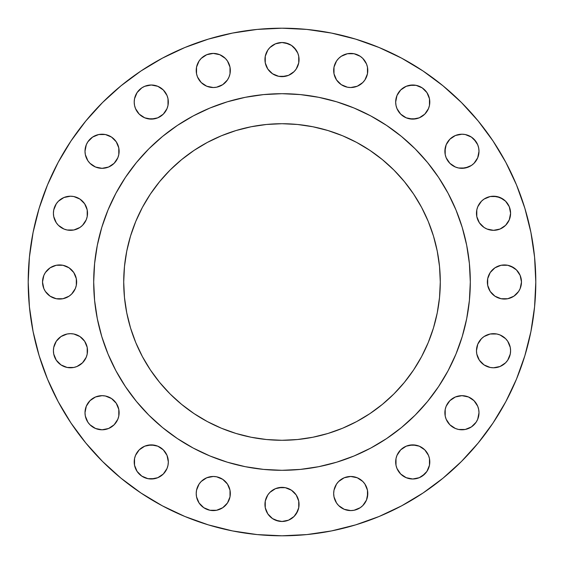 <?xml version="1.0" encoding="UTF-8"?>
<svg xmlns="http://www.w3.org/2000/svg" width="564" height="564" viewBox="0 0 564 564"><rect width="100%" height="100%" fill="white"/><g stroke="black" fill="none" stroke-linecap="round" stroke-linejoin="round"><path stroke-width="0.85" d="M429.789 102.063A17.054 17.054 0 0 1 412.735 119.117A17.054 17.054 0 0 1 395.674 102.063L396.971 95.535L395.674 102.063L396.006 105.39L395.674 102.063A17.054 17.054 0 0 1 412.735 85.002A17.054 17.054 0 0 1 429.789 102.063L429.465 105.39L429.465 98.735L426.913 92.588L422.21 87.878L416.063 85.333L419.264 86.306M478.998 151.265A17.054 17.054 0 0 1 461.937 168.326A17.054 17.054 0 0 1 444.883 151.265L446.18 144.737L445.207 147.937L445.207 154.592L444.883 151.265A17.054 17.054 0 0 1 461.937 134.211A17.054 17.054 0 0 1 478.998 151.265L477.694 157.793L478.998 151.265L478.667 147.937L478.998 151.265M510.258 216.597L509.285 219.798L510.589 213.27A17.054 17.054 0 0 1 493.528 230.323A17.054 17.054 0 0 1 476.474 213.27L476.799 209.942L476.799 216.597L479.351 222.745L484.053 227.454L481.473 225.332M521.143 285.328L520.177 288.528L521.474 282A17.054 17.054 0 0 1 504.413 299.054A17.054 17.054 0 0 1 487.359 282L487.691 278.672L487.691 285.328L487.359 282A17.054 17.054 0 0 1 504.413 264.946A17.054 17.054 0 0 1 521.474 282L520.177 275.472L521.143 278.672M509.285 357.259L507.713 360.206L510.258 354.058L510.589 350.73A17.054 17.054 0 0 1 493.528 367.784A17.054 17.054 0 0 1 476.474 350.73L476.799 354.058L476.474 350.73A17.054 17.054 0 0 1 493.528 333.676A17.054 17.054 0 0 1 510.589 350.73L510.258 347.403L507.713 341.255L505.591 338.668L500.056 334.974L503.003 336.546M478.998 412.735A17.054 17.054 0 0 1 461.937 429.789A17.054 17.054 0 0 1 444.883 412.735L445.207 409.408L445.207 416.063L444.883 412.735A17.054 17.054 0 0 1 461.937 395.674A17.054 17.054 0 0 1 478.998 412.735L477.694 419.264L478.998 412.735L478.667 409.408L478.998 412.735M429.789 461.937A17.054 17.054 0 0 1 412.735 478.998A17.054 17.054 0 0 1 395.674 461.937L396.006 458.61L396.006 465.265L395.674 461.937A17.054 17.054 0 0 1 412.735 444.883A17.054 17.054 0 0 1 429.789 461.937L429.465 458.61L429.465 465.265L426.913 471.412L422.21 476.122L419.264 477.694L424.791 474M367.784 493.528A17.054 17.054 0 0 1 350.73 510.589A17.054 17.054 0 0 1 333.676 493.528L334.001 496.856L333.676 493.528A17.054 17.054 0 0 1 350.73 476.474A17.054 17.054 0 0 1 367.784 493.528L366.487 500.056L367.46 496.856L367.46 490.201L364.915 484.053L362.793 481.473L357.259 477.771L350.73 476.474L354.058 476.799M299.054 504.413A17.054 17.054 0 0 1 282 521.474A17.054 17.054 0 0 1 264.946 504.413L265.27 501.086L265.27 507.741L264.946 504.413A17.054 17.054 0 0 1 282 487.359A17.054 17.054 0 0 1 299.054 504.413L298.73 507.741L298.73 501.086L299.054 504.413M230.323 493.528A17.054 17.054 0 0 1 213.27 510.589A17.054 17.054 0 0 1 196.216 493.528L196.54 496.856L196.216 493.528A17.054 17.054 0 0 1 213.27 476.474A17.054 17.054 0 0 1 230.323 493.528L229.999 496.856L229.999 490.201L227.454 484.053L222.745 479.351L216.597 476.799L219.798 477.771M134.211 461.937A17.054 17.054 0 0 1 151.265 444.883A17.054 17.054 0 0 1 168.326 461.937L167.994 465.265L168.326 461.937L167.029 455.409L168.326 461.937A17.054 17.054 0 0 1 151.265 478.998A17.054 17.054 0 0 1 134.211 461.937L134.535 458.61L134.535 465.265L137.087 471.412L141.79 476.122L147.937 478.667L144.737 477.694M119.117 412.735A17.054 17.054 0 0 1 102.063 429.789A17.054 17.054 0 0 1 85.002 412.735L86.306 406.207L85.002 412.735L85.333 416.063L85.002 412.735A17.054 17.054 0 0 1 102.063 395.674A17.054 17.054 0 0 1 119.117 412.735L118.792 416.063L118.792 409.408L119.117 412.735M87.526 350.73A17.054 17.054 0 0 1 70.472 367.784A17.054 17.054 0 0 1 53.411 350.73L53.742 354.058L53.411 350.73A17.054 17.054 0 0 1 70.472 333.676A17.054 17.054 0 0 1 87.526 350.73L87.201 354.058L87.201 347.403L84.649 341.255L79.947 336.546L73.799 334.001L77 334.974M42.857 278.672L43.823 275.472L42.526 282A17.054 17.054 0 0 1 59.587 264.946A17.054 17.054 0 0 1 76.641 282L76.309 285.328L76.309 278.672L76.641 282A17.054 17.054 0 0 1 59.587 299.054A17.054 17.054 0 0 1 42.526 282L43.823 288.528L45.402 291.475L43.823 288.528M87.201 216.597L86.229 219.798L87.201 216.597L87.201 209.942L87.526 213.27A17.054 17.054 0 0 1 70.472 230.323A17.054 17.054 0 0 1 53.411 213.27L53.742 216.597L56.287 222.745L58.409 225.332L63.944 229.026L60.997 227.454M119.117 151.265A17.054 17.054 0 0 1 102.063 168.326A17.054 17.054 0 0 1 85.002 151.265L86.306 144.737L85.002 151.265L85.333 154.592L85.002 151.265A17.054 17.054 0 0 1 102.063 134.211A17.054 17.054 0 0 1 119.117 151.265L118.792 154.592L118.792 147.937L119.117 151.265M168.326 102.063A17.054 17.054 0 0 1 151.265 119.117A17.054 17.054 0 0 1 134.211 102.063L134.535 105.39L134.211 102.063A17.054 17.054 0 0 1 151.265 85.002A17.054 17.054 0 0 1 168.326 102.063L167.994 105.39L167.994 98.735L168.326 102.063M229.999 73.799L229.026 77L229.999 73.799L229.999 67.144L230.323 70.472A17.054 17.054 0 0 1 213.27 87.526A17.054 17.054 0 0 1 196.216 70.472L196.54 67.144L199.085 60.997L196.54 67.144L196.54 73.799L197.513 77L201.207 82.527L206.741 86.229L213.27 87.526L209.942 87.201M364.915 79.947L362.793 82.527L364.915 79.947L367.46 73.799L367.46 67.144L367.784 70.472A17.054 17.054 0 0 1 350.73 87.526A17.054 17.054 0 0 1 333.676 70.472L334.001 67.144L334.001 73.799L336.546 79.947L341.255 84.649L347.403 87.201L344.202 86.229M299.054 59.587A17.054 17.054 0 0 1 282 76.641A17.054 17.054 0 0 1 264.946 59.587L265.27 56.259L265.27 62.914L264.946 59.587A17.054 17.054 0 0 1 282 42.526A17.054 17.054 0 0 1 299.054 59.587L298.73 62.914L298.73 56.259L299.054 59.587M93.695 281.88A188.305 188.305 0 0 0 93.695 282A188.305 188.305 0 0 1 282 93.695A188.305 188.305 0 0 1 470.305 282A188.305 188.305 0 0 0 470.305 281.88M370.802 115.951A188.305 188.305 0 0 0 370.767 115.93L386.615 125.434L401.455 136.439L415.153 148.847L427.561 162.545L438.566 177.385L448.07 193.233A188.305 188.305 0 0 0 448.049 193.198M115.951 193.198A188.305 188.305 0 0 0 115.93 193.233L125.434 177.385L136.439 162.545L148.847 148.847L162.545 136.439L177.385 125.434L193.233 115.93A188.305 188.305 0 0 0 193.198 115.951M440.287 282A158.287 158.287 0 0 1 282 440.287A158.287 158.287 0 0 1 123.713 282L124.475 266.483L123.713 282A158.287 158.287 0 0 1 282 123.713A158.287 158.287 0 0 1 440.287 282L439.525 297.517L440.287 282L439.525 266.483L440.287 282M493.028 423.007L505.83 401.639L493.028 423.007L478.187 443.008L461.465 461.465L443.008 478.187L423.007 493.028L401.639 505.83L379.128 516.483L355.672 524.872L331.512 530.921L306.879 534.58L282 535.8L257.121 534.58L232.488 530.921L208.327 524.872L184.872 516.483L162.362 505.83L140.993 493.028L120.992 478.187L102.535 461.465L85.813 443.008L70.972 423.007L58.17 401.639L47.517 379.128L39.127 355.672L33.079 331.512L29.42 306.879L28.2 282A253.8 253.8 0 0 1 282 28.2A253.8 253.8 0 0 1 535.8 282A253.8 253.8 0 0 1 282 535.8A253.8 253.8 0 0 1 28.2 282L29.42 257.121L33.079 232.488L39.127 208.327L47.517 184.872L58.17 162.362L70.972 140.993L85.813 120.992L102.535 102.535L120.992 85.813L140.993 70.972L162.362 58.17L184.872 47.517L208.327 39.127L232.488 33.079L257.121 29.42L282 28.2L306.879 29.42L331.512 33.079L355.672 39.127L379.128 47.517L401.639 58.17L423.007 70.972L443.008 85.813L461.465 102.535L478.187 120.992L493.028 140.993L505.83 162.362L493.028 140.993M403.26 87.878L406.207 86.306L400.673 90L396.971 95.535M409.408 85.333L416.063 85.333L412.735 85.002L406.207 86.306M424.791 114.125L419.264 117.82L424.791 114.125L428.492 108.591L429.465 105.39M416.063 118.792L409.408 118.792L406.207 117.82L412.735 119.117L419.264 117.82M403.26 116.24L400.673 114.125L406.207 117.82M447.76 141.79L449.875 139.209L446.18 144.737M458.61 134.535L461.937 134.211L455.409 135.508L449.875 139.209M474 139.209L477.694 144.737L476.122 141.79L471.412 137.087L465.265 134.535L461.937 134.211M474 163.327L471.412 165.449L474 163.327L477.694 157.793M468.465 167.029L461.937 168.326L458.61 167.994L465.265 167.994L471.412 165.449M455.409 167.029L449.875 163.327L446.18 157.793L449.875 163.327L455.409 167.029L458.61 167.994M493.528 196.216L500.056 197.513L505.591 201.207L503.003 199.085L496.856 196.54L490.201 196.54L484.053 199.085L481.473 201.207L477.771 206.741L476.799 209.942M496.856 229.999L493.528 230.323L500.056 229.026L505.591 225.332L509.285 219.798M490.201 229.999L487 229.026L493.528 230.323M501.086 265.27L507.741 265.27L501.086 265.27L494.938 267.815L490.236 272.525L487.691 278.672M510.942 266.243L516.476 269.937L513.896 267.815L507.741 265.27M518.598 272.525L520.177 275.472L516.476 269.937M520.177 288.528L518.598 291.475L520.177 288.528M516.476 294.063L513.896 296.185L518.598 291.475M507.741 298.73L501.086 298.73L507.741 298.73L513.896 296.185M497.892 297.757L494.938 296.185L490.236 291.475L494.938 296.185L501.086 298.73M476.799 347.403L477.771 344.202L476.474 350.73M493.528 333.676L496.856 334.001L490.201 334.001L484.053 336.546L481.473 338.668L477.771 344.202M505.591 362.793L500.056 366.487L505.591 362.793L507.713 360.206M496.856 367.46L493.528 367.784L500.056 366.487M447.76 403.26L449.875 400.673L446.18 406.207L445.207 409.408M452.462 398.551L455.409 396.971L449.875 400.673M458.61 396.006L461.937 395.674L468.465 396.971L461.937 395.674L455.409 396.971M471.412 398.551L474 400.673L477.694 406.207L474 400.673L468.465 396.971M461.937 429.789L458.61 429.465L465.265 429.465L471.412 426.913L476.122 422.21L477.694 419.264M455.409 428.492L449.875 424.791L446.18 419.264L449.875 424.791L455.409 428.492L458.61 429.465M403.26 447.76L406.207 446.18L400.673 449.875L396.971 455.409L396.006 458.61M409.408 445.207L416.063 445.207L419.264 446.18L412.735 444.883L406.207 446.18M422.21 447.76L424.791 449.875L419.264 446.18M416.063 478.667L412.735 478.998L406.207 477.694L412.735 478.998L419.264 477.694M396.971 468.465L396.006 465.265L396.971 468.465L400.673 474L406.207 477.694M334.001 490.201L336.546 484.053L334.001 490.201L333.676 493.528M347.403 510.258L344.202 509.285L350.73 510.589L354.058 510.258L360.206 507.713L362.793 505.591L366.487 500.056M266.243 497.892L267.815 494.938L265.27 501.086M272.525 490.236L275.472 488.657L269.937 492.358L267.815 494.938M278.672 487.691L285.328 487.691L282 487.359L275.472 488.657M288.528 488.657L291.475 490.236L285.328 487.691M297.757 510.942L294.063 516.476L296.185 513.896L298.73 507.741M291.475 518.598L288.528 520.177L294.063 516.476M278.672 521.143L272.525 518.598L275.472 520.177L282 521.474L288.528 520.177M209.942 476.799L213.27 476.474L206.741 477.771L201.207 481.473L199.085 484.053L196.54 490.201L196.216 493.528M229.026 500.056L227.454 503.003L229.999 496.856M206.741 509.285L203.794 507.713L209.942 510.258L216.597 510.258L222.745 507.713L227.454 503.003M139.209 449.875L144.737 446.18L139.209 449.875L135.508 455.409L134.535 458.61M147.937 445.207L154.592 445.207L157.793 446.18L151.265 444.883L144.737 446.18M167.994 465.265L167.029 468.465L167.994 465.265M163.327 474L157.793 477.694L163.327 474L167.029 468.465M154.592 478.667L147.937 478.667L151.265 478.998L157.793 477.694M95.535 396.971L102.063 395.674L105.39 396.006L102.063 395.674L95.535 396.971L90 400.673L86.306 406.207M108.591 396.971L111.538 398.551L105.39 396.006M114.125 400.673L116.24 403.26L111.538 398.551M117.82 406.207L118.792 409.408L116.24 403.26M105.39 429.465L102.063 429.789L108.591 428.492L114.125 424.791L117.82 419.264L118.792 416.063M98.735 429.465L95.535 428.492L102.063 429.789M90 424.791L87.878 422.21L90 424.791L95.535 428.492M53.742 347.403L56.287 341.255L53.742 347.403L53.411 350.73M67.144 334.001L70.472 333.676L67.144 334.001L60.997 336.546L56.287 341.255M70.472 367.784L67.144 367.46L60.997 364.915L67.144 367.46L73.799 367.46L77 366.487L82.527 362.793L86.229 357.259L87.201 354.058M43.823 275.472L45.402 272.525L43.823 275.472M56.259 265.27L62.914 265.27L69.062 267.815L62.914 265.27L56.259 265.27L50.104 267.815L45.402 272.525M76.309 285.328L75.343 288.528L76.309 285.328M62.914 298.73L56.259 298.73L62.914 298.73L69.062 296.185L71.642 294.063L75.343 288.528M53.058 297.757L50.104 296.185L56.259 298.73M54.715 206.741L56.287 203.794L53.742 209.942L53.411 213.27A17.054 17.054 0 0 1 70.472 196.216A17.054 17.054 0 0 1 87.526 213.27M60.997 199.085L63.944 197.513L58.409 201.207L56.287 203.794M67.144 196.54L70.472 196.216L63.944 197.513M70.472 230.323L67.144 229.999L73.799 229.999L79.947 227.454L82.527 225.332L86.229 219.798M102.063 134.211L105.39 134.535L98.735 134.535L92.588 137.087L87.878 141.79L86.306 144.737M108.591 135.508L111.538 137.087L105.39 134.535M114.125 139.209L116.24 141.79L111.538 137.087M105.39 167.994L102.063 168.326L95.535 167.029L102.063 168.326L108.591 167.029L114.125 163.327L117.82 157.793L118.792 154.592M90 163.327L87.878 160.74L90 163.327L95.535 167.029M137.087 92.588L141.79 87.878L144.737 86.306L141.79 87.878L137.087 92.588L134.535 98.735L134.211 102.063M147.937 85.333L151.265 85.002L157.793 86.306L151.265 85.002L144.737 86.306M167.029 95.535L167.994 98.735L167.029 95.535L163.327 90L157.793 86.306M163.327 114.125L157.793 117.82L163.327 114.125L167.029 108.591L167.994 105.39M154.592 118.792L147.937 118.792L144.737 117.82L151.265 119.117L157.793 117.82M135.508 108.591L134.535 105.39L135.508 108.591L139.209 114.125L144.737 117.82M216.597 53.742L219.798 54.715L213.27 53.411L206.741 54.715L201.207 58.409L199.085 60.997M344.202 54.715L347.403 53.742L341.255 56.287L338.668 58.409L336.546 60.997L334.001 67.144M357.259 54.715L360.206 56.287L354.058 53.742L347.403 53.742M364.915 60.997L366.487 63.944L362.793 58.409L360.206 56.287M354.058 87.201L350.73 87.526L357.259 86.229L362.793 82.527M266.243 53.058L267.815 50.104L265.27 56.259M272.525 45.402L275.472 43.823L269.937 47.524L267.815 50.104M285.328 42.857L291.475 45.402L288.528 43.823L282 42.526L275.472 43.823M294.063 47.524L297.757 53.058L296.185 50.104L291.475 45.402M297.757 66.108L296.185 69.062L298.73 62.914M285.328 76.309L278.672 76.309L282 76.641L288.528 75.343L294.063 71.642L296.185 69.062M275.472 75.343L272.525 73.764L278.672 76.309M433.469 327.945L428.238 342.574L433.469 327.945L437.241 312.879L439.525 297.517M382.413 404.353L369.935 413.609L382.413 404.353L393.926 393.926L404.353 382.413L413.609 369.935L421.597 356.617L428.238 342.574M297.517 439.525L282 440.287L266.483 439.525L282 440.287L297.517 439.525L312.879 437.241L327.945 433.469L342.574 428.238L356.617 421.597L369.935 413.609M236.055 433.469L221.426 428.238L236.055 433.469L251.121 437.241L266.483 439.525M159.647 382.413L150.391 369.935L159.647 382.413L170.074 393.926L181.587 404.353L194.065 413.609L207.383 421.597L221.426 428.238M124.475 297.517L123.713 282L124.475 297.517L126.759 312.879L130.531 327.945L135.762 342.574L142.403 356.617L150.391 369.935M266.483 124.475L282 123.713L297.517 124.475L282 123.713L266.483 124.475L251.121 126.759L236.055 130.531L221.426 135.762L207.383 142.403L194.065 150.391L181.587 159.647L170.074 170.074L159.647 181.587L150.391 194.065L142.403 207.383L135.762 221.426L130.531 236.055L126.759 251.121L124.475 266.483M327.945 130.531L342.574 135.762L327.945 130.531L312.879 126.759L297.517 124.475M404.353 181.587L413.609 194.065L404.353 181.587L393.926 170.074L382.413 159.647L369.935 150.391L356.617 142.403L342.574 135.762M448.07 193.233L455.973 209.942L462.198 227.341L466.682 245.262L469.396 263.543L470.305 282L469.396 300.457L466.682 318.738L462.198 336.659L455.973 354.058L448.07 370.767L438.566 386.615L427.561 401.455L415.153 415.153L401.455 427.561L386.615 438.566L370.767 448.07L354.058 455.973L336.659 462.198L318.738 466.682L300.457 469.396L282 470.305L263.543 469.396L245.262 466.682L227.341 462.198L209.942 455.973L193.233 448.07L177.385 438.566L162.545 427.561L148.847 415.153L136.439 401.455L125.434 386.615L115.93 370.767L108.027 354.058L101.802 336.659L97.318 318.738L94.604 300.457L93.695 282L94.604 263.543L97.318 245.262L101.802 227.341L108.027 209.942L115.93 193.233M193.233 115.93L209.942 108.027L227.341 101.802L245.262 97.318L263.543 94.604L282 93.695L300.457 94.604L318.738 97.318L336.659 101.802L354.058 108.027L370.767 115.93M439.525 266.483L437.241 251.121L433.469 236.055L428.238 221.426L421.597 207.383L413.609 194.065M470.305 282.12A188.305 188.305 0 0 0 470.305 282A188.305 188.305 0 0 1 282 470.305A188.305 188.305 0 0 1 93.695 282A188.305 188.305 0 0 0 93.695 282.12M505.83 162.362L516.483 184.872L524.872 208.327L530.921 232.488L534.58 257.121L535.8 282L534.58 306.879L530.921 331.512L524.872 355.672L516.483 379.128L505.83 401.639M396.006 105.39L396.971 108.591L400.673 114.125M445.207 154.592L446.18 157.793M478.667 147.937L477.694 144.737M484.053 227.454L487 229.026M476.474 213.27A17.054 17.054 0 0 1 493.528 196.216A17.054 17.054 0 0 1 510.589 213.27L509.285 206.741L505.591 201.207M487.691 285.328L490.236 291.475M476.799 354.058L479.351 360.206L484.053 364.915L490.201 367.46L493.528 367.784M500.056 334.974L496.856 334.001M445.207 416.063L446.18 419.264M478.667 409.408L477.694 406.207M429.465 458.61L428.492 455.409L424.791 449.875M334.001 496.856L336.546 503.003L338.668 505.591L344.202 509.285M350.73 476.474L344.202 477.771L338.668 481.473L336.546 484.053M265.27 507.741L267.815 513.896L272.525 518.598M298.73 501.086L296.185 494.938L291.475 490.236M196.54 496.856L199.085 503.003L203.794 507.713M216.597 476.799L213.27 476.474M167.029 455.409L163.327 449.875L157.793 446.18M85.333 416.063L87.878 422.21M53.742 354.058L56.287 360.206L60.997 364.915M73.799 334.001L70.472 333.676M45.402 291.475L50.104 296.185M76.309 278.672L73.764 272.525L69.062 267.815M63.944 229.026L67.144 229.999M87.201 209.942L84.649 203.794L79.947 199.085L73.799 196.54L70.472 196.216M85.333 154.592L87.878 160.74M118.792 147.937L116.24 141.79M213.27 87.526L216.597 87.201L222.745 84.649L227.454 79.947L229.026 77M229.999 67.144L227.454 60.997L225.332 58.409L219.798 54.715M347.403 87.201L350.73 87.526M367.46 67.144L366.487 63.944M265.27 62.914L267.815 69.062L272.525 73.764M298.73 56.259L297.757 53.058M98.615 324.758L101.802 336.659M108.027 354.058L114.344 367.721M118.926 376.153L125.434 386.615L135.381 400.158M164.942 429.493L177.385 438.566L187.847 445.074M227.341 462.198L239.242 465.385M323.524 465.667L336.659 462.198M354.058 455.973L367.721 449.656M376.153 445.074L386.615 438.566L400.158 428.619M429.493 399.058L438.566 386.615L445.074 376.153M462.198 336.659L465.385 324.758M465.385 239.242L462.198 227.341M455.973 209.942L449.656 196.279M445.074 187.847L438.566 177.385L428.619 163.842M399.058 134.507L386.615 125.434L376.153 118.926M336.659 101.802L323.524 98.333M239.242 98.615L227.341 101.802M209.942 108.027L196.279 114.344M187.847 118.926L177.385 125.434L163.842 135.381M134.507 164.942L125.434 177.385L118.926 187.847M101.802 227.341L98.333 240.476M333.676 70.472A17.054 17.054 0 0 1 350.73 53.411A17.054 17.054 0 0 1 367.784 70.472M196.216 70.472A17.054 17.054 0 0 1 213.27 53.411A17.054 17.054 0 0 1 230.323 70.472"/></g></svg>
